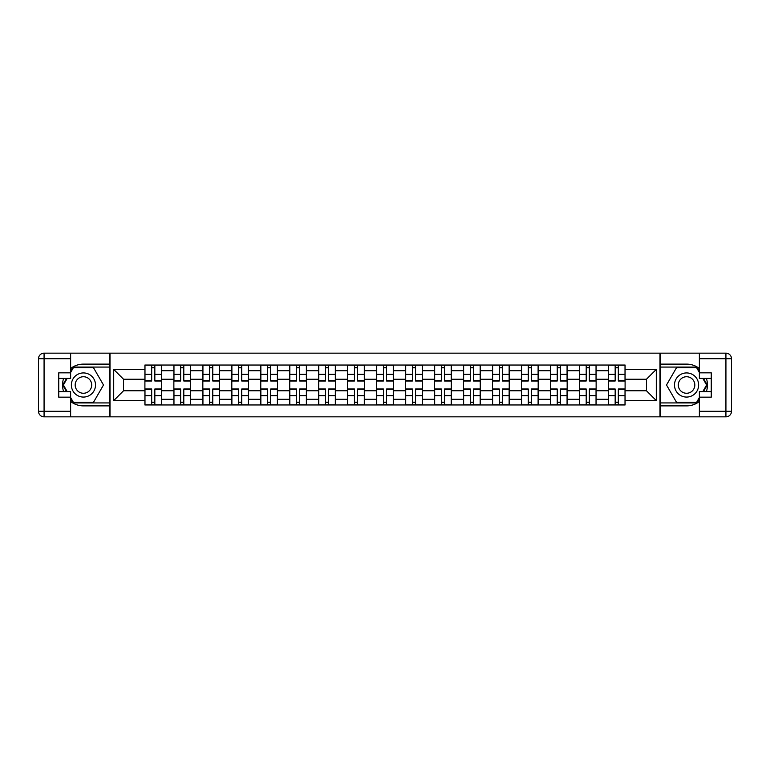 <?xml version="1.0" encoding="UTF-8"?>
<svg xmlns="http://www.w3.org/2000/svg" width="770" height="770" viewBox="0 0 770 770"><rect width="100%" height="100%" fill="white"/><g stroke="black" fill="none" stroke-linecap="round" stroke-linejoin="round"><path stroke-width="1.16" d="M70.628 401.497A20.886 20.886 0 0 0 83.439 405.886L109.802 405.886L109.802 416.849L660.198 416.849L660.198 405.886L686.561 405.886A20.886 20.886 0 0 0 699.372 401.497M699.372 368.503A20.886 20.886 0 0 0 686.561 364.114L660.198 364.114L660.198 353.151L109.802 353.151L109.802 364.114L83.439 364.114A20.886 20.886 0 0 0 70.628 368.503M173.866 404.962L173.866 370.697L161.613 370.697L161.613 404.962M161.613 370.697L161.613 365.038M173.866 370.697L173.866 365.038M190.585 365.038L190.585 404.962M202.837 404.962L202.837 365.038M219.546 365.038L219.546 404.962M231.809 404.962L231.809 365.038M248.517 365.038L248.517 404.962M260.77 404.962L260.77 365.038M277.489 365.038L277.489 404.962M289.741 404.962L289.741 365.038M306.45 365.038L306.45 404.962M318.713 404.962L318.713 365.038M335.422 365.038L335.422 404.962M347.674 404.962L347.674 365.038M364.393 365.038L364.393 404.962M376.646 404.962L376.646 365.038M393.355 365.038L393.355 404.962M405.607 404.962L405.607 365.038M422.326 365.038L422.326 404.962M434.578 404.962L434.578 365.038M451.287 365.038L451.287 404.962M463.55 404.962L463.55 365.038M480.259 365.038L480.259 404.962M492.511 404.962L492.511 365.038M509.23 365.038L509.23 404.962M521.482 404.962L521.482 365.038M538.192 365.038L538.192 404.962M550.454 404.962L550.454 365.038M567.163 365.038L567.163 404.962M579.415 404.962L579.415 365.038M596.134 365.038L596.134 404.962M608.387 404.962L608.387 365.038M608.387 390.756L596.134 390.756M579.415 390.756L567.163 390.756M550.454 390.756L538.192 390.756M521.482 390.756L509.23 390.756M492.511 390.756L480.259 390.756M463.55 390.756L451.287 390.756M434.578 390.756L422.326 390.756M405.607 390.756L393.355 390.756M376.646 390.756L364.393 390.756M347.674 390.756L335.422 390.756M318.713 390.756L306.45 390.756M289.741 390.756L277.489 390.756M260.77 390.756L248.517 390.756M231.809 390.756L219.546 390.756M202.837 390.756L190.585 390.756M173.866 390.756L161.613 390.756M608.387 379.244L596.134 379.244M579.415 379.244L567.163 379.244M550.454 379.244L538.192 379.244M521.482 379.244L509.23 379.244M492.511 379.244L480.259 379.244M463.55 379.244L451.287 379.244M434.578 379.244L422.326 379.244M405.607 379.244L393.355 379.244M376.646 379.244L364.393 379.244M347.674 379.244L335.422 379.244M318.713 379.244L306.45 379.244M289.741 379.244L277.489 379.244M260.77 379.244L248.517 379.244M231.809 379.244L219.546 379.244M202.837 379.244L190.585 379.244M173.866 379.244L161.613 379.244M123.547 390.756L144.904 390.756L144.904 379.244L123.547 379.244L123.547 390.756L113.71 400.602L113.71 369.398L144.904 369.398L144.904 379.244M625.096 379.244L625.096 390.756L646.453 390.756L646.453 379.244L625.096 379.244L625.096 365.038L144.904 365.038L144.904 369.398M625.096 369.398L656.29 369.398L656.29 400.602L625.096 400.602L625.096 390.756M144.904 390.756L144.904 404.962L625.096 404.962L625.096 400.602M144.904 400.602L113.71 400.602M660.006 416.849L660.006 353.151M109.995 416.849L109.995 353.151M154.837 402.181L151.68 402.181M151.68 367.819L154.837 367.819M183.799 402.181L180.642 402.181M180.642 367.819L183.799 367.819M212.77 402.181L209.613 402.181M209.613 367.819L212.77 367.819M241.742 402.181L238.584 402.181M238.584 367.819L241.742 367.819M270.703 402.181L267.546 402.181M267.546 367.819L270.703 367.819M299.674 402.181L296.517 402.181M296.517 367.819L299.674 367.819M328.646 402.181L325.489 402.181M325.489 367.819L328.646 367.819M357.607 402.181L354.45 402.181M354.45 367.819L357.607 367.819M386.579 402.181L383.422 402.181M383.422 367.819L386.579 367.819M415.55 402.181L412.393 402.181M412.393 367.819L415.55 367.819M444.511 402.181L441.354 402.181M441.354 367.819L444.511 367.819M473.483 402.181L470.326 402.181M470.326 367.819L473.483 367.819M502.454 402.181L499.297 402.181M499.297 367.819L502.454 367.819M531.416 402.181L528.259 402.181M528.259 367.819L531.416 367.819M560.387 402.181L557.23 402.181M557.23 367.819L560.387 367.819M589.358 402.181L586.201 402.181M586.201 367.819L589.358 367.819M618.32 402.181L615.163 402.181M615.163 367.819L618.32 367.819M113.71 369.398L123.547 379.244M646.453 390.756L656.29 400.602M646.453 379.244L656.29 369.398M154.837 381.006L154.837 365.221L161.517 365.221L161.517 381.006L154.837 381.006M151.68 367.637L154.837 367.637M157.532 365.221L144.991 365.221L144.991 381.006L151.68 381.006L151.68 365.221L148.985 365.221M151.68 388.994L151.68 404.779L144.991 404.779L144.991 388.994L151.68 388.994M154.837 402.364L151.68 402.364M148.985 404.779L161.517 404.779L161.517 388.994L154.837 388.994L154.837 404.779L157.532 404.779M183.799 381.006L183.799 365.221L190.488 365.221L190.488 381.006L183.799 381.006M180.642 367.637L183.799 367.637M186.494 365.221L173.962 365.221L173.962 381.006L180.642 381.006L180.642 365.221L177.957 365.221M212.77 381.006L212.77 365.221L219.46 365.221L219.46 381.006L212.77 381.006M209.613 367.637L212.77 367.637M215.465 365.221L202.934 365.221L202.934 381.006L209.613 381.006L209.613 365.221L206.918 365.221M63.612 378.407A20.886 20.886 0 0 0 63.612 391.593M109.802 353.151L70.628 353.151L70.628 378.407L58.741 378.407M109.802 416.849L44.073 416.849A5.573 5.573 0 0 1 38.5 411.276L38.5 358.724A5.573 5.573 0 0 1 44.073 353.151L70.628 353.151M109.802 405.886L109.802 364.114M58.741 391.593L70.628 391.593L70.628 416.849M70.628 372.834L58.741 372.834L58.741 397.166L70.628 397.166M109.802 367.078L73.092 367.078L70.628 371.352M70.628 398.648L73.092 402.922L109.802 402.922M66.547 378.407L62.745 385L66.547 391.593M706.388 391.593A20.886 20.886 0 0 0 706.388 378.407M660.198 416.849L699.372 416.849L699.372 391.593L711.259 391.593M660.198 353.151L725.927 353.151A5.573 5.573 0 0 1 731.5 358.724L731.5 411.276A5.573 5.573 0 0 1 725.927 416.849L699.372 416.849M660.198 364.114L660.198 405.886M711.259 378.407L699.372 378.407L699.372 353.151M699.372 397.166L711.259 397.166L711.259 372.834L699.372 372.834M660.198 402.922L696.908 402.922L699.372 398.648M699.372 371.352L696.908 367.078L660.198 367.078M703.453 391.593L707.255 385L703.453 378.407M71.369 385A12.07 12.07 0 0 0 83.439 397.07A12.07 12.07 0 0 0 95.509 385A12.07 12.07 0 0 0 83.439 372.93A12.07 12.07 0 0 0 71.369 385M75.171 385A8.268 8.268 0 0 0 83.439 393.268A8.268 8.268 0 0 0 91.697 385A8.268 8.268 0 0 0 83.439 376.732A8.268 8.268 0 0 0 75.171 385M70.628 372.468L73.41 367.637L93.459 367.637L103.488 385L93.459 402.364L73.41 402.364L70.628 397.532M67.192 391.593L63.39 385L67.192 378.407M674.491 385A12.07 12.07 0 0 0 686.561 397.07A12.07 12.07 0 0 0 698.631 385A12.07 12.07 0 0 0 686.561 372.93A12.07 12.07 0 0 0 674.491 385M678.303 385A8.268 8.268 0 0 0 686.561 393.268A8.268 8.268 0 0 0 694.829 385A8.268 8.268 0 0 0 686.561 376.732A8.268 8.268 0 0 0 678.303 385M699.372 397.532L696.59 402.364L676.541 402.364L666.512 385L676.541 367.637L696.59 367.637L699.372 372.468M702.808 378.407L706.61 385L702.808 391.593M180.642 388.994L180.642 404.779L173.962 404.779L173.962 388.994L180.642 388.994M183.799 402.364L180.642 402.364M177.957 404.779L190.488 404.779L190.488 388.994L183.799 388.994L183.799 404.779L186.494 404.779M209.613 388.994L209.613 404.779L202.934 404.779L202.934 388.994L209.613 388.994M212.77 402.364L209.613 402.364M206.918 404.779L219.46 404.779L219.46 388.994L212.77 388.994L212.77 404.779L215.465 404.779M241.742 381.006L241.742 365.221L248.421 365.221L248.421 381.006L241.742 381.006M238.584 367.637L241.742 367.637M244.427 365.221L231.895 365.221L231.895 381.006L238.584 381.006L238.584 365.221L235.89 365.221M270.703 381.006L270.703 365.221L277.392 365.221L277.392 381.006L270.703 381.006M267.546 367.637L270.703 367.637M273.398 365.221L260.866 365.221L260.866 381.006L267.546 381.006L267.546 365.221L264.861 365.221M299.674 381.006L299.674 365.221L306.364 365.221L306.364 381.006L299.674 381.006M296.517 367.637L299.674 367.637M302.369 365.221L289.838 365.221L289.838 381.006L296.517 381.006L296.517 365.221L293.822 365.221M238.584 388.994L238.584 404.779L231.895 404.779L231.895 388.994L238.584 388.994M241.742 402.364L238.584 402.364M235.89 404.779L248.421 404.779L248.421 388.994L241.742 388.994L241.742 404.779L244.427 404.779M267.546 388.994L267.546 404.779L260.866 404.779L260.866 388.994L267.546 388.994M270.703 402.364L267.546 402.364M264.861 404.779L277.392 404.779L277.392 388.994L270.703 388.994L270.703 404.779L273.398 404.779M296.517 388.994L296.517 404.779L289.838 404.779L289.838 388.994L296.517 388.994M299.674 402.364L296.517 402.364M293.822 404.779L306.364 404.779L306.364 388.994L299.674 388.994L299.674 404.779L302.369 404.779M328.646 381.006L328.646 365.221L335.325 365.221L335.325 381.006L328.646 381.006M325.489 367.637L328.646 367.637M331.331 365.221L318.799 365.221L318.799 381.006L325.489 381.006L325.489 365.221L322.794 365.221M325.489 388.994L325.489 404.779L318.799 404.779L318.799 388.994L325.489 388.994M328.646 402.364L325.489 402.364M322.794 404.779L335.325 404.779L335.325 388.994L328.646 388.994L328.646 404.779L331.331 404.779M357.607 381.006L357.607 365.221L364.297 365.221L364.297 381.006L357.607 381.006M354.45 367.637L357.607 367.637M360.302 365.221L347.771 365.221L347.771 381.006L354.45 381.006L354.45 365.221L351.765 365.221M354.45 388.994L354.45 404.779L347.771 404.779L347.771 388.994L354.45 388.994M357.607 402.364L354.45 402.364M351.765 404.779L364.297 404.779L364.297 388.994L357.607 388.994L357.607 404.779L360.302 404.779M386.579 381.006L386.579 365.221L393.268 365.221L393.268 381.006L386.579 381.006M383.422 367.637L386.579 367.637M389.274 365.221L376.732 365.221L376.732 381.006L383.422 381.006L383.422 365.221L380.726 365.221M383.422 388.994L383.422 404.779L376.732 404.779L376.732 388.994L383.422 388.994M386.579 402.364L383.422 402.364M380.726 404.779L393.268 404.779L393.268 388.994L386.579 388.994L386.579 404.779L389.274 404.779M415.55 381.006L415.55 365.221L422.23 365.221L422.23 381.006L415.55 381.006M412.393 367.637L415.55 367.637M418.235 365.221L405.703 365.221L405.703 381.006L412.393 381.006L412.393 365.221L409.698 365.221M412.393 388.994L412.393 404.779L405.703 404.779L405.703 388.994L412.393 388.994M415.55 402.364L412.393 402.364M409.698 404.779L422.23 404.779L422.23 388.994L415.55 388.994L415.55 404.779L418.235 404.779M444.511 381.006L444.511 365.221L451.201 365.221L451.201 381.006L444.511 381.006M441.354 367.637L444.511 367.637M447.206 365.221L434.675 365.221L434.675 381.006L441.354 381.006L441.354 365.221L438.669 365.221M441.354 388.994L441.354 404.779L434.675 404.779L434.675 388.994L441.354 388.994M444.511 402.364L441.354 402.364M438.669 404.779L451.201 404.779L451.201 388.994L444.511 388.994L444.511 404.779L447.206 404.779M473.483 381.006L473.483 365.221L480.162 365.221L480.162 381.006L473.483 381.006M470.326 367.637L473.483 367.637M476.178 365.221L463.636 365.221L463.636 381.006L470.326 381.006L470.326 365.221L467.631 365.221M470.326 388.994L470.326 404.779L463.636 404.779L463.636 388.994L470.326 388.994M473.483 402.364L470.326 402.364M467.631 404.779L480.162 404.779L480.162 388.994L473.483 388.994L473.483 404.779L476.178 404.779M502.454 381.006L502.454 365.221L509.134 365.221L509.134 381.006L502.454 381.006M499.297 367.637L502.454 367.637M505.139 365.221L492.608 365.221L492.608 381.006L499.297 381.006L499.297 365.221L496.602 365.221M499.297 388.994L499.297 404.779L492.608 404.779L492.608 388.994L499.297 388.994M502.454 402.364L499.297 402.364M496.602 404.779L509.134 404.779L509.134 388.994L502.454 388.994L502.454 404.779L505.139 404.779M531.416 381.006L531.416 365.221L538.105 365.221L538.105 381.006L531.416 381.006M528.259 367.637L531.416 367.637M534.111 365.221L521.579 365.221L521.579 381.006L528.259 381.006L528.259 365.221L525.573 365.221M528.259 388.994L528.259 404.779L521.579 404.779L521.579 388.994L528.259 388.994M531.416 402.364L528.259 402.364M525.573 404.779L538.105 404.779L538.105 388.994L531.416 388.994L531.416 404.779L534.111 404.779M560.387 381.006L560.387 365.221L567.067 365.221L567.067 381.006L560.387 381.006M557.23 367.637L560.387 367.637M563.082 365.221L550.54 365.221L550.54 381.006L557.23 381.006L557.23 365.221L554.535 365.221M557.23 388.994L557.23 404.779L550.54 404.779L550.54 388.994L557.23 388.994M560.387 402.364L557.23 402.364M554.535 404.779L567.067 404.779L567.067 388.994L560.387 388.994L560.387 404.779L563.082 404.779M589.358 381.006L589.358 365.221L596.038 365.221L596.038 381.006L589.358 381.006M586.201 367.637L589.358 367.637M592.043 365.221L579.512 365.221L579.512 381.006L586.201 381.006L586.201 365.221L583.506 365.221M586.201 388.994L586.201 404.779L579.512 404.779L579.512 388.994L586.201 388.994M589.358 402.364L586.201 402.364M583.506 404.779L596.038 404.779L596.038 388.994L589.358 388.994L589.358 404.779L592.043 404.779M618.32 381.006L618.32 365.221L625.009 365.221L625.009 381.006L618.32 381.006M615.163 367.637L618.32 367.637M621.015 365.221L608.483 365.221L608.483 381.006L615.163 381.006L615.163 365.221L612.468 365.221M615.163 388.994L615.163 404.779L608.483 404.779L608.483 388.994L615.163 388.994M618.32 402.364L615.163 402.364M612.468 404.779L625.009 404.779L625.009 388.994L618.32 388.994L618.32 404.779L621.015 404.779M579.415 370.697L567.163 370.697M550.454 370.697L538.192 370.697M521.482 370.697L509.23 370.697M492.511 370.697L480.259 370.697M463.55 370.697L451.287 370.697M434.578 370.697L422.326 370.697M405.607 370.697L393.355 370.697M376.646 370.697L364.393 370.697M347.674 370.697L335.422 370.697M318.713 370.697L306.45 370.697M289.741 370.697L277.489 370.697M260.77 370.697L248.517 370.697M231.809 370.697L219.546 370.697M202.837 370.697L190.585 370.697M608.387 370.697L596.134 370.697M579.415 399.303L567.163 399.303M550.454 399.303L538.192 399.303M521.482 399.303L509.23 399.303M492.511 399.303L480.259 399.303M463.55 399.303L451.287 399.303M434.578 399.303L422.326 399.303M405.607 399.303L393.355 399.303M376.646 399.303L364.393 399.303M347.674 399.303L335.422 399.303M318.713 399.303L306.45 399.303M289.741 399.303L277.489 399.303M260.77 399.303L248.517 399.303M231.809 399.303L219.546 399.303M202.837 399.303L190.585 399.303M173.866 399.303L161.613 399.303M608.387 399.303L596.134 399.303M154.837 380.611L161.517 380.611M154.837 374.345L161.517 374.345M144.991 380.611L151.68 380.611M144.991 374.345L151.68 374.345M151.68 389.389L144.991 389.389M151.68 395.655L144.991 395.655M161.517 389.389L154.837 389.389M161.517 395.655L154.837 395.655M183.799 380.611L190.488 380.611M183.799 374.345L190.488 374.345M173.962 380.611L180.642 380.611M173.962 374.345L180.642 374.345M212.77 380.611L219.46 380.611M212.77 374.345L219.46 374.345M202.934 380.611L209.613 380.611M202.934 374.345L209.613 374.345M70.628 358.724L44.073 358.724L44.073 411.276L70.628 411.276M38.5 358.724L44.073 358.724L44.073 353.151M44.073 416.849L44.073 411.276L38.5 411.276M699.372 411.276L725.927 411.276L725.927 358.724L699.372 358.724M731.5 411.276L725.927 411.276L725.927 416.849M725.927 353.151L725.927 358.724L731.5 358.724M180.642 389.389L173.962 389.389M180.642 395.655L173.962 395.655M190.488 389.389L183.799 389.389M190.488 395.655L183.799 395.655M209.613 389.389L202.934 389.389M209.613 395.655L202.934 395.655M219.46 389.389L212.77 389.389M219.46 395.655L212.77 395.655M241.742 380.611L248.421 380.611M241.742 374.345L248.421 374.345M231.895 380.611L238.584 380.611M231.895 374.345L238.584 374.345M270.703 380.611L277.392 380.611M270.703 374.345L277.392 374.345M260.866 380.611L267.546 380.611M260.866 374.345L267.546 374.345M299.674 380.611L306.364 380.611M299.674 374.345L306.364 374.345M289.838 380.611L296.517 380.611M289.838 374.345L296.517 374.345M238.584 389.389L231.895 389.389M238.584 395.655L231.895 395.655M248.421 389.389L241.742 389.389M248.421 395.655L241.742 395.655M267.546 389.389L260.866 389.389M267.546 395.655L260.866 395.655M277.392 389.389L270.703 389.389M277.392 395.655L270.703 395.655M296.517 389.389L289.838 389.389M296.517 395.655L289.838 395.655M306.364 389.389L299.674 389.389M306.364 395.655L299.674 395.655M328.646 380.611L335.325 380.611M328.646 374.345L335.325 374.345M318.799 380.611L325.489 380.611M318.799 374.345L325.489 374.345M325.489 389.389L318.799 389.389M325.489 395.655L318.799 395.655M335.325 389.389L328.646 389.389M335.325 395.655L328.646 395.655M357.607 380.611L364.297 380.611M357.607 374.345L364.297 374.345M347.771 380.611L354.45 380.611M347.771 374.345L354.45 374.345M354.45 389.389L347.771 389.389M354.45 395.655L347.771 395.655M364.297 389.389L357.607 389.389M364.297 395.655L357.607 395.655M386.579 380.611L393.268 380.611M386.579 374.345L393.268 374.345M376.732 380.611L383.422 380.611M376.732 374.345L383.422 374.345M383.422 389.389L376.732 389.389M383.422 395.655L376.732 395.655M393.268 389.389L386.579 389.389M393.268 395.655L386.579 395.655M415.55 380.611L422.23 380.611M415.55 374.345L422.23 374.345M405.703 380.611L412.393 380.611M405.703 374.345L412.393 374.345M412.393 389.389L405.703 389.389M412.393 395.655L405.703 395.655M422.23 389.389L415.55 389.389M422.23 395.655L415.55 395.655M444.511 380.611L451.201 380.611M444.511 374.345L451.201 374.345M434.675 380.611L441.354 380.611M434.675 374.345L441.354 374.345M441.354 389.389L434.675 389.389M441.354 395.655L434.675 395.655M451.201 389.389L444.511 389.389M451.201 395.655L444.511 395.655M473.483 380.611L480.162 380.611M473.483 374.345L480.162 374.345M463.636 380.611L470.326 380.611M463.636 374.345L470.326 374.345M470.326 389.389L463.636 389.389M470.326 395.655L463.636 395.655M480.162 389.389L473.483 389.389M480.162 395.655L473.483 395.655M502.454 380.611L509.134 380.611M502.454 374.345L509.134 374.345M492.608 380.611L499.297 380.611M492.608 374.345L499.297 374.345M499.297 389.389L492.608 389.389M499.297 395.655L492.608 395.655M509.134 389.389L502.454 389.389M509.134 395.655L502.454 395.655M531.416 380.611L538.105 380.611M531.416 374.345L538.105 374.345M521.579 380.611L528.259 380.611M521.579 374.345L528.259 374.345M528.259 389.389L521.579 389.389M528.259 395.655L521.579 395.655M538.105 389.389L531.416 389.389M538.105 395.655L531.416 395.655M560.387 380.611L567.067 380.611M560.387 374.345L567.067 374.345M550.54 380.611L557.23 380.611M550.54 374.345L557.23 374.345M557.23 389.389L550.54 389.389M557.23 395.655L550.54 395.655M567.067 389.389L560.387 389.389M567.067 395.655L560.387 395.655M589.358 380.611L596.038 380.611M589.358 374.345L596.038 374.345M579.512 380.611L586.201 380.611M579.512 374.345L586.201 374.345M586.201 389.389L579.512 389.389M586.201 395.655L579.512 395.655M596.038 389.389L589.358 389.389M596.038 395.655L589.358 395.655M618.32 380.611L625.009 380.611M618.32 374.345L625.009 374.345M608.483 380.611L615.163 380.611M608.483 374.345L615.163 374.345M615.163 389.389L608.483 389.389M615.163 395.655L608.483 395.655M625.009 389.389L618.32 389.389M625.009 395.655L618.32 395.655"/></g></svg>
